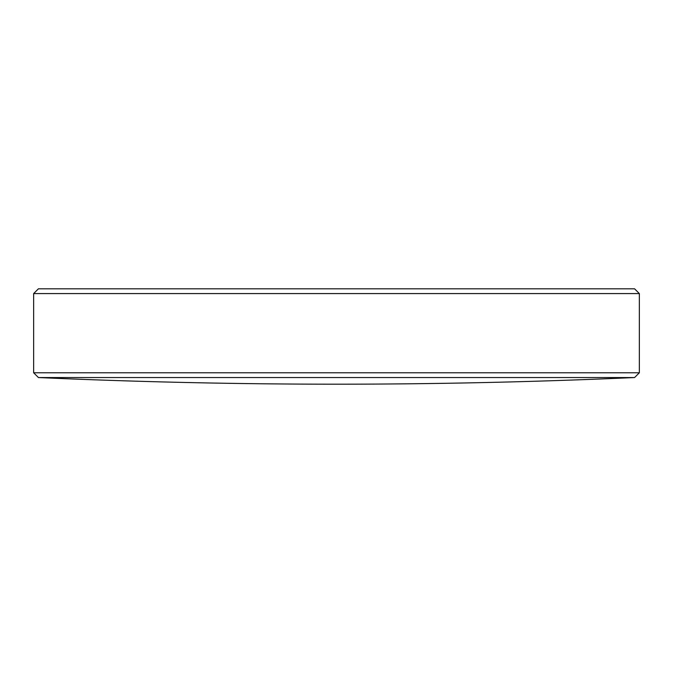 <?xml version="1.0" encoding="UTF-8"?>
<svg xmlns="http://www.w3.org/2000/svg" width="673" height="673" viewBox="0 0 673 673"><rect width="100%" height="100%" fill="white"/><g stroke="black" fill="none" stroke-linecap="round" stroke-linejoin="round"><path stroke-width="1.01" d="M639.35 372.775L33.65 372.775L38.42 377.545L634.58 377.545L639.35 372.775L639.35 293.579L33.65 293.579L38.42 288.81L634.58 288.81L639.35 293.579M38.42 377.545A6688.93 6688.93 0 0 0 634.58 377.545M33.65 372.775L33.65 293.579"/></g></svg>
